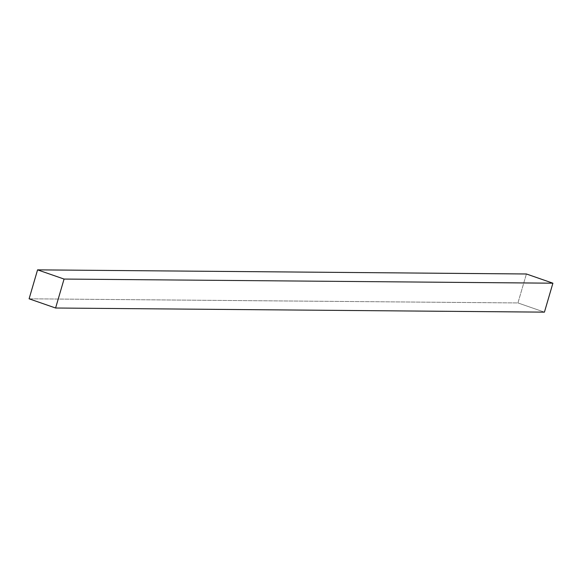 <?xml version="1.0" encoding="UTF-8"?>
<svg xmlns="http://www.w3.org/2000/svg" width="582" height="582" viewBox="0 0 582 582"><rect width="100%" height="100%" fill="white"/><g stroke="black" fill="none" stroke-linecap="round" stroke-linejoin="round"><path stroke-width="0.44" stroke-dasharray="2.91 2.18" d="M29.1 298.806L517.936 302.938L526.404 273.984L517.936 302.938L29.1 298.806M544.432 312.141L517.936 302.938L544.432 312.141"/><path stroke-width="0.87" d="M526.404 273.984L37.568 269.859L29.1 298.806L55.596 308.016L64.064 279.062L37.568 269.859L526.404 273.984L552.9 283.194L64.064 279.062L552.9 283.194L544.432 312.141L55.596 308.016L544.432 312.141L552.9 283.194L526.404 273.984M37.568 269.859L64.064 279.062L55.596 308.016L29.1 298.806L37.568 269.859"/></g></svg>
